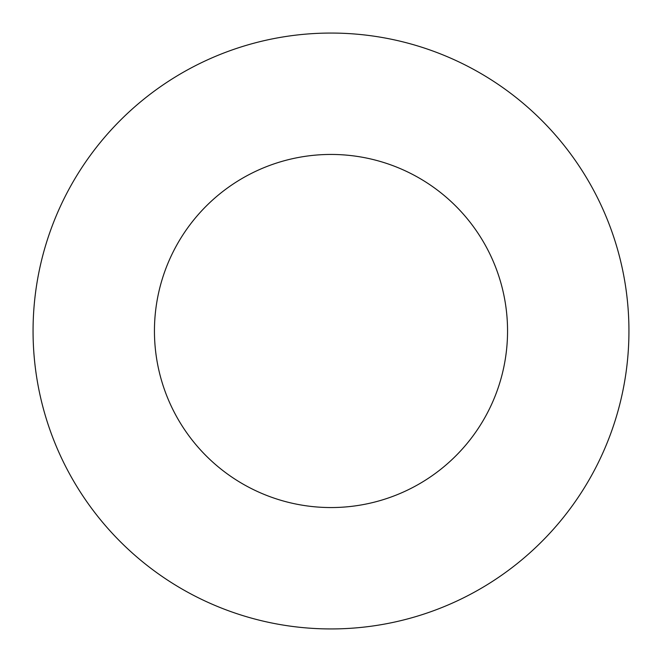 <?xml version="1.0" encoding="UTF-8"?>
<svg xmlns="http://www.w3.org/2000/svg" width="662" height="662" viewBox="0 0 662 662"><rect width="100%" height="100%" fill="white"/><g stroke="black" fill="none" stroke-linecap="round" stroke-linejoin="round"><path stroke-width="0.99" d="M415.645 176.059A176.555 176.555 0 0 1 485.941 415.645A176.555 176.555 0 0 1 246.355 485.941A176.555 176.555 0 0 1 176.059 246.355A176.555 176.555 0 0 1 415.645 176.059M188.157 592.465A297.941 297.941 0 0 1 69.535 188.157A297.941 297.941 0 0 1 473.843 69.535A297.941 297.941 0 0 1 592.465 473.843A297.941 297.941 0 0 1 188.157 592.465"/></g></svg>
